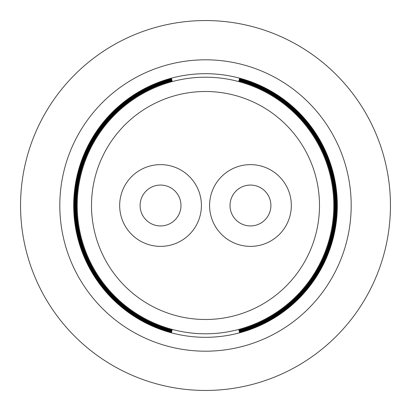 <?xml version="1.0" encoding="UTF-8"?>
<svg xmlns="http://www.w3.org/2000/svg" width="411" height="411" viewBox="0 0 411 411"><rect width="100%" height="100%" fill="white"/><g stroke="black" fill="none" stroke-linecap="round" stroke-linejoin="round"><path stroke-width="0.62" d="M172.122 80.931L172.009 80.505L172.122 80.931A128.962 128.962 0 0 0 172.122 330.069L172.009 330.495L172.122 330.069M172.009 80.505A129.408 129.408 0 0 0 172.009 330.495M171.885 80.053L171.772 79.626L171.885 80.053A129.871 129.871 0 0 0 171.885 330.947L171.772 331.374L171.885 330.947M171.772 79.626A130.318 130.318 0 0 0 171.772 331.374M171.654 79.174L171.536 78.748L171.654 79.174A130.78 130.78 0 0 0 171.654 331.826L171.536 332.252L171.654 331.826M171.536 78.748A131.227 131.227 0 0 0 171.536 332.252M337.313 205.5A131.813 131.813 0 0 1 205.5 337.313A131.813 131.813 0 0 1 73.687 205.5A131.813 131.813 0 0 1 205.5 73.687A131.813 131.813 0 0 1 337.313 205.5M239.464 332.252L239.346 331.826L239.464 332.252A131.227 131.227 0 0 0 239.464 78.748L239.346 79.174L239.464 78.748M239.346 331.826A130.78 130.78 0 0 0 239.346 79.174M239.228 331.374L239.115 330.947L239.228 331.374A130.318 130.318 0 0 0 239.228 79.626L239.115 80.053L239.228 79.626M239.115 330.947A129.871 129.871 0 0 0 239.115 80.053M238.991 330.495L238.878 330.069L238.991 330.495A129.408 129.408 0 0 0 238.991 80.505L238.878 80.931L238.991 80.505M238.878 330.069A128.962 128.962 0 0 0 238.878 80.931M351.194 205.5A145.694 145.694 0 0 1 205.5 351.194A145.694 145.694 0 0 1 59.806 205.5A145.694 145.694 0 0 1 205.5 59.806A145.694 145.694 0 0 1 351.194 205.5M390.45 205.5A184.95 184.95 0 0 1 205.5 390.45A184.95 184.95 0 0 1 20.55 205.5A184.95 184.95 0 0 1 205.5 20.55A184.95 184.95 0 0 1 390.45 205.5M209.589 205.5A40.874 40.874 0 0 0 250.458 246.374A40.874 40.874 0 0 0 291.332 205.5A40.874 40.874 0 0 0 250.458 164.626A40.874 40.874 0 0 0 209.589 205.5M119.668 205.5A40.874 40.874 0 0 0 160.542 246.374A40.874 40.874 0 0 0 201.411 205.5A40.874 40.874 0 0 0 160.542 164.626A40.874 40.874 0 0 0 119.668 205.5M230.021 205.5A20.437 20.437 0 0 0 250.458 225.937A20.437 20.437 0 0 0 270.895 205.5A20.437 20.437 0 0 0 250.458 185.063A20.437 20.437 0 0 0 230.021 205.5M140.105 205.5A20.437 20.437 0 0 0 160.542 225.937A20.437 20.437 0 0 0 180.979 205.5A20.437 20.437 0 0 0 160.542 185.063A20.437 20.437 0 0 0 140.105 205.5M319.496 205.5A113.996 113.996 0 0 1 205.5 319.496A113.996 113.996 0 0 1 91.504 205.5A113.996 113.996 0 0 1 205.5 91.504A113.996 113.996 0 0 1 319.496 205.5M333.799 205.5A128.299 128.299 0 0 1 205.5 333.799A128.299 128.299 0 0 1 77.201 205.5A128.299 128.299 0 0 1 205.5 77.201A128.299 128.299 0 0 1 333.799 205.5"/></g></svg>
